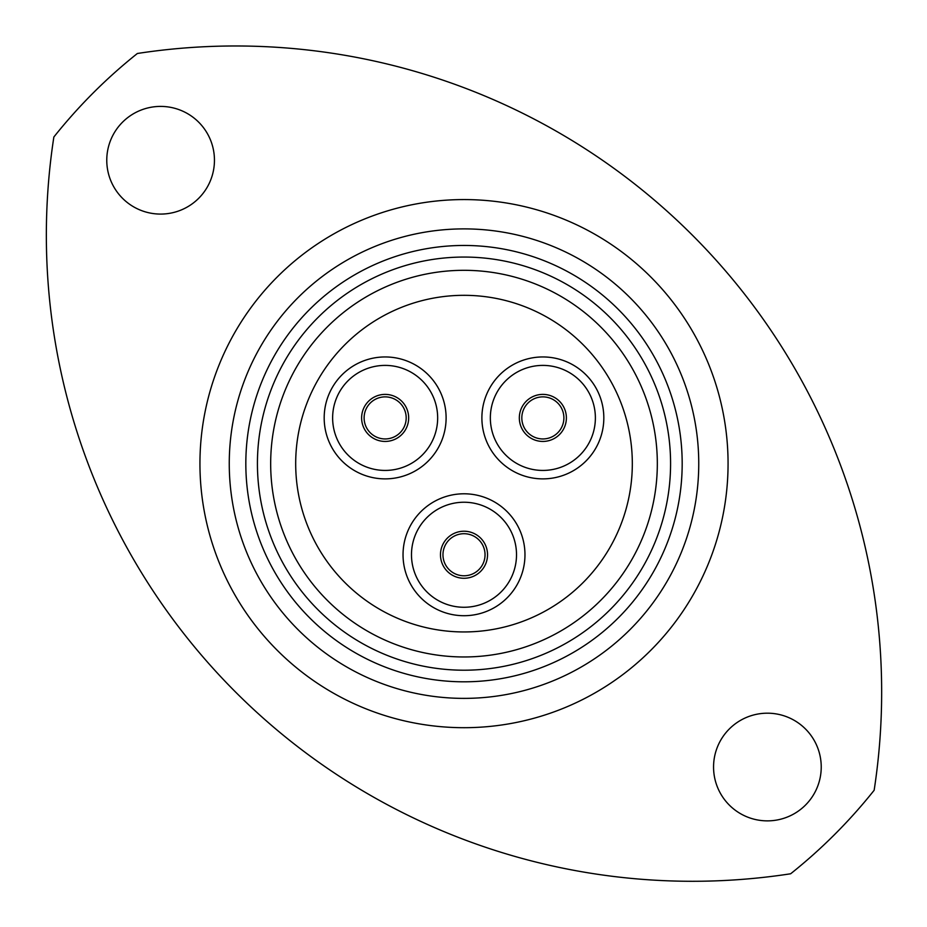 <?xml version="1.0" encoding="UTF-8"?>
<svg xmlns="http://www.w3.org/2000/svg" width="927" height="927" viewBox="0 0 927 927"><rect width="100%" height="100%" fill="white"/><g stroke="black" fill="none" stroke-linecap="round" stroke-linejoin="round"><path stroke-width="1.39" d="M245.829 463.639A218.169 218.169 0 0 0 463.998 681.808A218.169 218.169 0 0 0 682.179 463.639A218.169 218.169 0 0 0 463.998 245.458A218.169 218.169 0 0 0 245.829 463.639M698.749 463.639A234.74 234.74 0 0 1 463.998 698.379A234.74 234.74 0 0 1 229.259 463.639A234.74 234.74 0 0 1 463.998 228.888A234.74 234.74 0 0 1 698.749 463.639M270.672 463.639A193.326 193.326 0 0 0 463.998 656.965A193.326 193.326 0 0 0 657.324 463.639A193.326 193.326 0 0 0 463.998 270.313A193.326 193.326 0 0 0 270.672 463.639A193.326 193.326 0 0 1 463.998 270.313A193.326 193.326 0 0 1 657.324 463.639M53.859 136.999A646.073 646.073 0 0 0 790.638 873.779A524.311 524.311 0 0 0 874.149 790.267A646.073 646.073 0 0 0 137.37 53.488A524.311 524.311 0 0 0 53.859 136.999M214.45 160.244A53.836 53.836 0 0 0 160.614 106.408A53.836 53.836 0 0 0 106.767 160.244A53.836 53.836 0 0 0 160.614 214.079A53.836 53.836 0 0 0 214.45 160.244M821.229 767.023A53.836 53.836 0 0 0 767.394 713.187A53.836 53.836 0 0 0 713.558 767.023A53.836 53.836 0 0 0 767.394 820.87A53.836 53.836 0 0 0 821.229 767.023M364.114 417.915A21.043 21.043 0 0 0 385.145 438.946A21.043 21.043 0 0 0 406.188 417.915A21.043 21.043 0 0 0 385.145 396.872A21.043 21.043 0 0 0 364.114 417.915A21.043 21.043 0 0 1 385.145 396.872A21.043 21.043 0 0 1 406.188 417.915M521.82 417.915A21.043 21.043 0 0 0 542.863 438.946A21.043 21.043 0 0 0 563.894 417.915A21.043 21.043 0 0 0 542.863 396.872A21.043 21.043 0 0 0 521.82 417.915A21.043 21.043 0 0 1 542.863 396.872A21.043 21.043 0 0 1 563.894 417.915M324.183 417.915A60.962 60.962 0 0 1 385.145 356.953A60.962 60.962 0 0 1 446.107 417.915A60.962 60.962 0 0 1 385.145 478.877A60.962 60.962 0 0 1 324.183 417.915M481.889 417.915A60.962 60.962 0 0 1 542.863 356.953A60.962 60.962 0 0 1 603.825 417.915A60.962 60.962 0 0 1 542.863 478.877A60.962 60.962 0 0 1 481.889 417.915M442.967 554.752A21.043 21.043 0 0 0 463.998 575.783A21.043 21.043 0 0 0 485.041 554.752A21.043 21.043 0 0 0 463.998 533.709A21.043 21.043 0 0 0 442.967 554.752A21.043 21.043 0 0 1 463.998 533.709A21.043 21.043 0 0 1 485.041 554.752M403.036 554.752A60.962 60.962 0 0 1 463.998 493.79A60.962 60.962 0 0 1 524.972 554.752A60.962 60.962 0 0 1 463.998 615.713A60.962 60.962 0 0 1 403.036 554.752M632.318 463.639A168.308 168.308 0 0 1 463.998 631.947A168.308 168.308 0 0 1 295.69 463.639A168.308 168.308 0 0 1 463.998 295.319A168.308 168.308 0 0 1 632.318 463.639M199.942 463.639A264.068 264.068 0 0 1 463.998 199.572A264.068 264.068 0 0 1 728.066 463.639A264.068 264.068 0 0 1 463.998 727.695A264.068 264.068 0 0 1 199.942 463.639M670.58 463.639A206.582 206.582 0 0 1 463.998 670.209A206.582 206.582 0 0 1 257.428 463.639A206.582 206.582 0 0 1 463.998 257.057A206.582 206.582 0 0 1 670.58 463.639M408.668 417.915A23.523 23.523 0 0 1 385.145 441.437A23.523 23.523 0 0 1 361.623 417.915A23.523 23.523 0 0 1 385.145 394.392A23.523 23.523 0 0 1 408.668 417.915M566.385 417.915A23.523 23.523 0 0 1 542.863 441.437A23.523 23.523 0 0 1 519.329 417.915A23.523 23.523 0 0 1 542.863 394.392A23.523 23.523 0 0 1 566.385 417.915M437.66 417.915A52.515 52.515 0 0 0 385.145 365.4A52.515 52.515 0 0 0 332.631 417.915A52.515 52.515 0 0 0 385.145 470.429A52.515 52.515 0 0 0 437.66 417.915M595.377 417.915A52.515 52.515 0 0 0 542.863 365.4A52.515 52.515 0 0 0 490.348 417.915A52.515 52.515 0 0 0 542.863 470.429A52.515 52.515 0 0 0 595.377 417.915M487.532 554.752A23.523 23.523 0 0 1 463.998 578.274A23.523 23.523 0 0 1 440.476 554.752A23.523 23.523 0 0 1 463.998 531.229A23.523 23.523 0 0 1 487.532 554.752M516.513 554.752A52.515 52.515 0 0 0 463.998 502.237A52.515 52.515 0 0 0 411.484 554.752A52.515 52.515 0 0 0 463.998 607.266A52.515 52.515 0 0 0 516.513 554.752"/></g></svg>
